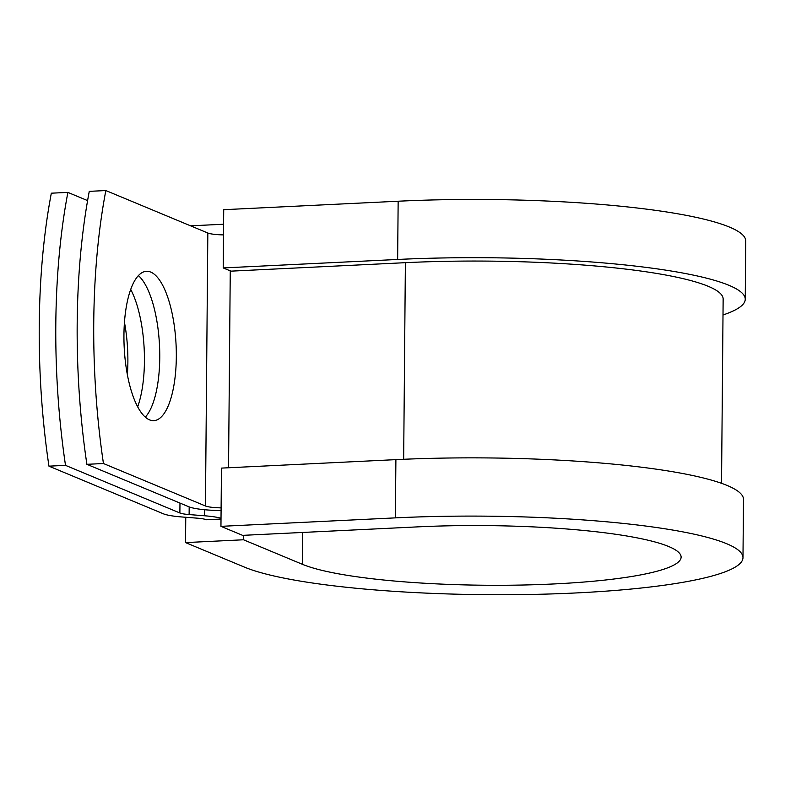 <?xml version="1.0" encoding="UTF-8"?>
<svg xmlns="http://www.w3.org/2000/svg" width="785" height="785" viewBox="0 0 785 785"><rect width="100%" height="100%" fill="white"/><g stroke="black" fill="none" stroke-linecap="round" stroke-linejoin="round"><path stroke-width="1.18" d="M123.942 335.067A74.761 25.974 87.2 0 0 153.752 420.642A74.761 25.974 87.2 0 0 176.321 356.871A74.761 25.974 87.2 0 0 146.501 271.296A74.761 25.974 87.2 0 0 123.942 335.067M145.284 417.139A74.761 25.974 87.2 0 0 159.757 357.675A74.761 25.974 87.2 0 0 138.415 275.604M221.085 510.564A35.354 5.397 -179.5 0 1 188.891 506.786L86.89 464.318L103.453 463.523L205.444 505.982A17.682 2.698 -179.5 0 0 221.115 507.866M86.89 464.318A322.252 111.97 -92.8 0 1 89.274 191.354L105.838 190.549L207.829 233.008A17.682 2.698 -179.5 0 0 223.499 234.892M124.452 322.331A74.761 25.974 -92.8 0 1 127.366 374.779M221.017 519.042L206.435 519.748A17.682 2.698 -179.5 0 0 197.202 518.159L181.786 516.962A35.354 5.397 0.5 0 1 163.329 513.783L48.955 466.162L65.508 465.358A322.252 111.97 87.2 0 1 67.893 192.394L87.596 200.597M67.893 192.394L51.329 193.188A322.252 111.97 87.2 0 0 48.955 466.162M130.712 289.459A74.761 25.974 -92.8 0 1 137.66 406.846M221.027 518.267A35.354 5.397 -179.5 0 0 204.532 515.774L189.116 514.567A17.682 2.698 0.5 0 1 179.883 512.978L65.508 465.358M105.838 190.549A322.252 111.97 87.2 0 0 103.453 463.523M721.533 483.325L723.142 299.065A235.333 35.894 -179.5 0 0 405.384 262.681L230.947 271.149L223.205 267.93L223.715 209.693L398.152 201.225L397.642 259.462L223.205 267.93M395.895 459.637A257.431 39.26 -179.5 0 1 743.493 499.437L742.983 557.664A257.431 39.26 -179.5 0 1 531.219 594.451A257.431 39.26 -179.5 0 1 244.459 567.123L185.545 542.592L243.497 539.776L302.411 564.307A195.563 29.83 -179.5 0 0 520.249 585.07A195.563 29.83 -179.5 0 0 681.115 557.124A195.563 29.83 -179.5 0 0 417.061 526.902L242.624 535.36L220.948 526.342L221.458 468.105L395.895 459.637L395.385 517.874L220.948 526.342M723.005 314.971A257.431 39.26 -179.5 0 0 745.24 299.252L745.75 241.024A257.431 39.26 -179.5 0 0 398.152 201.225M745.24 299.252A257.431 39.26 -179.5 0 0 397.642 259.462M742.983 557.664A257.431 39.26 -179.5 0 0 395.385 517.874M223.588 224.235L190.588 225.835M243.497 539.776L243.536 535.321M185.76 517.266L185.545 542.592M179.971 503.077L179.883 512.978M207.829 233.008L205.444 505.982M189.185 506.904L189.116 514.567M204.581 509.72L204.532 515.774M230.26 270.864L228.543 467.762M405.384 262.681L403.667 459.284M302.411 564.307L302.686 532.446"/></g></svg>
